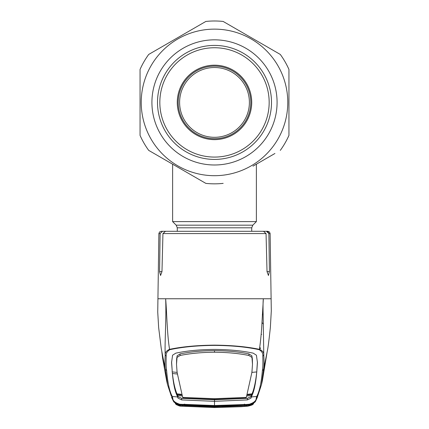 <?xml version="1.0" encoding="UTF-8"?>
<svg xmlns="http://www.w3.org/2000/svg" width="429" height="429" viewBox="0 0 429 429"><rect width="100%" height="100%" fill="white"/><g stroke="black" fill="none" stroke-linecap="round" stroke-linejoin="round"><path stroke-width="0.64" d="M177.279 231.295L177.279 227.804L176.185 225.171L172.624 221.611L256.376 221.611L256.376 164.194M179.606 102.413A34.894 34.894 0 0 0 214.5 137.307A34.894 34.894 0 0 0 249.394 102.413A34.894 34.894 0 0 0 214.5 67.514A34.894 34.894 0 0 0 179.606 102.413M178.207 102.413A36.293 36.293 0 0 0 214.5 138.701A36.293 36.293 0 0 0 250.793 102.413A36.293 36.293 0 0 0 214.5 66.12A36.293 36.293 0 0 0 178.207 102.413M259.55 348.595L260.542 348.53L259.76 347.056M261.17 334.191L261.636 334.406M263.127 313.964L262.339 314.832M174.077 402.129L181.108 406.15C177.729 405.4 175.944 404.681 175.756 403.989L175.22 403.271C175.246 403.684 176.893 404.204 180.159 404.837L180.18 404.381L184.54 404.359L214.5 405.528L248.82 404.381C253.92 402.804 256.392 400.686 256.226 398.021L256.73 396.444C259.459 391.5 261.341 382.85 262.376 370.495C262.902 368.27 263.041 363.449 262.789 356.032C263.138 353.507 261.931 351.394 259.164 349.689L259.448 349.34C260.719 340.117 261.561 331.199 261.985 322.581L263.352 298.761L158.049 298.761M160.114 233.58L158.875 233.58L159.556 231.971L161.202 231.295L162.484 231.295L160.114 233.58L159.577 271.616L160.548 275.493L161.974 271.616L162.95 233.58L165.487 231.295L263.513 231.295L266.05 233.58L267.026 271.616L268.452 275.493L269.423 271.616L268.886 233.58L266.516 231.295L256.917 231.295M253.18 231.295L162.484 231.295M165.487 231.295L175.82 231.295M258.483 231.295L267.798 231.295L269.444 231.971L270.125 233.58L268.886 233.58L268.173 231.955L266.516 231.295M262.789 356.032L263.787 355.164L263.111 313.331C263.036 310.998 262.891 302.15 263.352 298.761L270.951 298.761M166.629 370.495L165.433 369.471C164.865 367.278 164.795 362.505 165.213 355.164C164.918 352.67 166.366 350.729 169.552 349.34L169.836 349.689C167.069 351.389 165.862 353.507 166.211 356.032C165.959 363.449 166.098 368.27 166.629 370.495C167.659 382.85 169.541 391.5 172.27 396.444A1.394 1.394 -27.2 0 1 171.176 395.694L167.53 384.668L165.433 369.471L162.285 354.118M259.164 349.689C246.659 346.964 231.773 345.533 214.5 345.388C197.319 345.522 182.427 346.959 169.836 349.689M166.211 356.032L165.213 355.164C164.57 343.876 166.49 316.779 165.648 298.761C166.838 312.382 167.042 333.789 169.552 349.34C182.164 346.696 197.147 345.297 214.5 345.147C231.767 345.291 246.745 346.686 259.448 349.34C262.634 350.729 264.082 352.67 263.787 355.164C264.205 362.505 264.135 367.278 263.567 369.471L261.47 384.668L262.419 380.485L267.176 351.694M248.82 404.381L248.863 404.81L255.486 401.426L257.454 397.013L256.226 398.021M257.421 397.147L255.502 401.405M251.839 372.404L256.735 371.927L256.569 373.514C255.502 382.652 253.989 389.435 252.027 393.865L251.045 396.611L247.335 398.337L214.5 399.758L214.5 401.335L247.335 399.914L251.072 398.074L251.26 396.986L256.73 396.444A1.394 1.394 27.2 0 0 257.824 395.694L261.47 384.674M247.024 395.956L251.233 395.586L251.255 396.991C253.925 392.251 255.781 383.623 256.832 371.101L257.432 362.569L256.419 355.201L253.18 353.147C242.063 350.783 229.172 349.538 214.5 349.421C199.828 349.538 186.937 350.783 175.82 353.147L172.581 355.201L171.568 362.569L172.19 370.656L171.589 361.829M256.858 371.552L256.832 371.101M214.5 398.691L214.5 399.42L183.483 398.171L182.679 397.415L214.5 398.691L246.326 397.41L251.92 372.313L252.493 364.264L251.839 355.775L248.9 353.904C238.948 351.828 227.477 350.734 214.5 350.622L214.5 352.225C227.445 352.332 238.91 353.421 248.884 355.485L251.812 357.33M252.493 364.264L252.359 358.848L251.839 355.775M257.411 361.829L256.81 370.656M251.92 372.313L251.898 371.584M246.321 397.415L245.517 398.171L214.5 399.42M247.683 394.294L252.027 393.865M182.679 397.415L177.08 372.313L176.507 364.264L177.161 355.775L180.1 353.904C190.052 351.828 201.523 350.734 214.5 350.622M180.1 353.904L180.116 355.485C190.09 353.421 201.555 352.332 214.5 352.225M180.116 355.485L177.188 357.33M176.507 364.264L176.641 358.848L177.161 355.775M251.726 394.567L247.42 394.98M247.233 404.906L247.233 404.906A1.394 1.394 0 0 0 247.565 404.922A1.394 0.504 85.9 0 0 247.587 404.922L247.544 404.493A1.394 0.322 99.6 0 1 247.233 404.906L214.5 405.936L214.5 401.335L181.665 399.914L177.928 398.074L177.74 396.986C175.075 392.251 173.219 383.623 172.168 371.101L172.19 370.656M181.976 395.956L177.767 395.586L177.955 396.611L181.665 398.337L214.5 399.758M172.142 371.552L172.168 371.101M177.316 374.008L172.426 373.509C173.402 382.169 174.914 388.953 176.973 393.865L177.767 395.586L177.745 396.991L172.27 396.444L172.774 398.021C172.608 400.686 175.08 402.804 180.18 404.381M181.317 394.294L176.973 393.865M177.274 394.567L181.58 394.98M177.08 372.313L177.102 371.584M177.161 372.404L172.265 371.927M180.137 404.81L173.514 401.426L171.718 397.635M262.376 370.495L263.567 369.471L266.715 354.123M181.059 406.161L214.5 407.55L247.919 406.166L214.5 407.523L181.258 406.113M175.44 403.818C177.735 405.453 179.617 406.236 181.081 406.161L214.5 407.55L241.248 406.692L247.919 406.166L254.923 402.129M247.742 406.113L247.892 406.15C251.271 405.4 253.056 404.681 253.244 403.989L253.78 403.271C253.754 403.684 252.107 404.204 248.841 404.837L248.863 404.81M180.84 404.145L180.159 404.837L175.461 403.421M248.16 404.145L248.809 404.837C247.715 405.282 253.802 403.866 253.582 403.399L253.539 403.421M244.46 404.359L244.401 404.075M214.5 405.528L214.5 405.239M184.599 404.075L184.54 404.359M181.767 404.906L181.767 404.906A1.394 0.322 -99.6 0 1 181.456 404.493L181.413 404.922A1.394 0.504 -85.9 0 0 181.435 404.922A1.394 1.394 0 0 0 181.767 404.906L214.495 405.936M184.497 406.263L182.121 406.011L181.553 405.266L214.5 406.622L247.447 405.266L246.879 406.011L244.503 406.263L214.5 407.384L184.497 406.263L184.556 405.571L214.5 406.687L214.5 407.384L214.5 406.687L245.554 405.314A1.394 1.394 41.3 0 0 246.879 406.011M247.898 406.097L251.34 405.121L251.796 404.274L248.766 404.922L247.898 406.097L214.5 407.491L181.102 406.097L180.234 404.922L177.204 404.274L177.66 405.121L181.102 406.097M184.69 404.783L184.69 405.233L180.234 404.922M244.31 404.783L244.31 405.233L248.766 404.922M244.31 405.233L214.5 406.44L214.5 405.668M214.5 406.44L184.69 405.233M244.358 405.421L244.503 406.263M214.5 406.687L211.615 406.606M184.642 405.421L183.446 405.314A1.394 1.394 -41.3 0 1 182.121 406.011M181.553 405.266A1.394 1.394 -33.6 0 0 181.955 405.239M247.066 405.244A1.394 1.394 33.6 0 0 247.447 405.266M221.927 406.547L247.093 405.239M251.7 103.63A37.221 37.221 0 0 0 215.717 65.208A37.221 37.221 0 0 0 177.3 101.196A37.221 37.221 0 0 0 213.283 139.613A37.221 37.221 0 0 0 251.7 103.63M159.861 100.622A54.671 54.671 0 0 0 212.709 157.052A54.671 54.671 0 0 0 269.139 104.204A54.671 54.671 0 0 0 216.291 47.769A54.671 54.671 0 0 0 159.861 100.622M274.935 153.48L252.987 166.152M148.713 150.391L205.84 183.376L148.713 150.391A81.424 81.424 0 0 1 140.058 135.392L140.058 69.428A81.424 81.424 0 0 1 148.713 54.435L205.84 21.45A81.424 81.424 0 0 1 223.16 21.45L280.287 54.435A81.424 81.424 0 0 1 288.942 69.428L288.942 135.392A81.424 81.424 0 0 1 280.287 150.391M141.221 102.413A73.279 73.279 0 0 0 214.5 175.692A73.279 73.279 0 0 0 287.779 102.413A73.279 73.279 0 0 0 214.5 29.129A73.279 73.279 0 0 0 141.221 102.413M223.16 183.376A81.424 81.424 0 0 1 205.84 183.376M151.92 102.413A62.58 62.58 0 0 1 214.5 39.833A62.58 62.58 0 0 1 277.08 102.413A62.58 62.58 0 0 1 214.5 164.993A62.58 62.58 0 0 1 151.92 102.413M157.502 102.413A56.998 56.998 0 0 1 214.5 45.415A56.998 56.998 0 0 1 271.498 102.413A56.998 56.998 0 0 1 214.5 159.411A56.998 56.998 0 0 1 157.502 102.413M288.942 75.783L288.942 69.428M280.287 54.435L277.273 52.692M272.522 49.952L223.16 21.45M205.84 21.45L205.18 21.831M178.544 37.21L176.013 38.674M173.536 40.101L148.713 54.435M177.279 227.804L251.721 227.804L252.815 225.171L256.376 221.611M176.185 225.171L252.815 225.171M263.433 324.034A13.959 13.648 0 0 0 261.98 322.672M266.05 233.58L162.95 233.58M161.974 271.616L159.577 271.616M269.423 271.616L267.026 271.616M248.9 353.904L248.884 355.485M252.359 358.848L252.332 360.349M176.641 358.848L176.668 360.349M251.045 396.611L251.072 398.074M247.335 398.337L247.335 399.914M181.665 398.337L181.665 399.914M177.955 396.611L177.928 398.074M171.546 397.013L172.774 398.021M251.721 231.295L251.721 227.804M172.624 221.611L172.624 164.194M158.875 233.58L157.738 312.183L158.65 327.558L161.213 348.246L163.036 357.845M270.125 233.58L271.3 310.875L270.377 327.268C268.956 340.728 267.894 348.852 267.192 351.63L265.964 357.845M161.824 351.694L162.602 358.204L166.618 380.657L167.53 384.668L171.176 395.694M257.438 397.082L257.824 395.694M171.562 397.082L173.504 401.41M254.638 402.461L255.486 401.426M173.514 401.426L174.356 402.45M181.907 405.239L207.084 406.547M217.38 406.606L214.5 406.622"/></g></svg>
